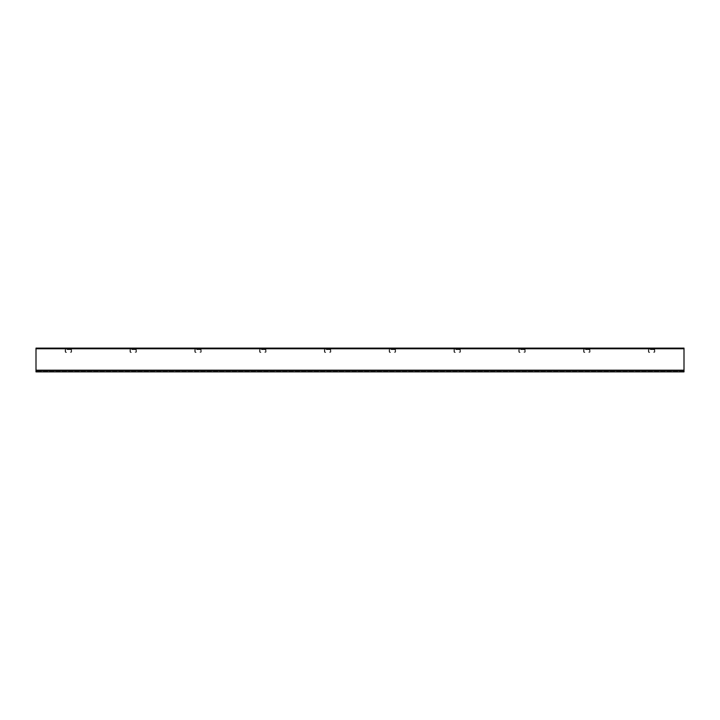 <?xml version="1.0" encoding="UTF-8"?>
<svg xmlns="http://www.w3.org/2000/svg" width="720" height="720" viewBox="0 0 720 720"><rect width="100%" height="100%" fill="white"/><g stroke="black" fill="none" stroke-linecap="round" stroke-linejoin="round"><path stroke-width="0.54" stroke-dasharray="3.6 2.7" d="M684 370.584L684 371.88L684 369.936L36 369.936L684 369.936L36 369.936L684 369.936L684 371.448L684 369.936L684 370.584L36 370.584L36 371.88L36 369.936L36 371.448L36 369.936L36 370.584L684 370.584L36 370.584L684 370.584L36 370.584L684 370.584L36 370.584L36 348.768L36 371.88L684 371.88L684 348.768L684 370.584L684 348.768L36 348.768L36 370.584M684 348.768L36 348.552L684 348.12L684 348.768L36 348.768L684 348.768L684 348.12L36 348.12L36 348.768L36 348.12L684 348.12L36 348.12L36 348.768M654.84 351.684A0.756 0.756 0 0 1 654.084 352.44L653.436 352.008L654.084 352.44A0.756 0.756 0 0 0 654.84 351.684L654.84 349.956L654.84 351.684M654.408 351.684L654.408 349.956L654.408 351.684M654.084 349.2A0.756 0.756 0 0 1 654.84 349.956A0.756 0.756 0 0 0 654.084 349.2L649.116 349.2L654.084 349.2M654.084 349.632L649.116 349.632L654.084 349.632M648.36 349.956A0.756 0.756 0 0 1 649.116 349.2A0.756 0.756 0 0 0 648.36 349.956L648.36 351.684L648.36 349.956M648.792 349.956L648.792 351.684L648.792 349.956M649.116 352.44A0.756 0.756 0 0 1 648.36 351.684A0.756 0.756 0 0 0 649.116 352.44L649.764 352.44L649.116 352.44M649.116 352.008L649.764 352.44L649.116 352.008M590.04 351.684A0.756 0.756 0 0 1 589.284 352.44L588.636 352.008L589.284 352.44A0.756 0.756 0 0 0 590.04 351.684L590.04 349.956L590.04 351.684M589.608 351.684L589.608 349.956L589.608 351.684M589.284 349.2A0.756 0.756 0 0 1 590.04 349.956A0.756 0.756 0 0 0 589.284 349.2L584.316 349.2L589.284 349.2M589.284 349.632L584.316 349.632L589.284 349.632M583.56 349.956A0.756 0.756 0 0 1 584.316 349.2A0.756 0.756 0 0 0 583.56 349.956L583.56 351.684L583.56 349.956M583.992 349.956L583.992 351.684L583.992 349.956M584.316 352.44A0.756 0.756 0 0 1 583.56 351.684A0.756 0.756 0 0 0 584.316 352.44L584.964 352.44L584.316 352.44M584.316 352.008L584.964 352.44L584.316 352.008M525.24 351.684A0.756 0.756 0 0 1 524.484 352.44L523.836 352.008L524.484 352.44A0.756 0.756 0 0 0 525.24 351.684L525.24 349.956L525.24 351.684M524.808 351.684L524.808 349.956L524.808 351.684M524.484 349.2A0.756 0.756 0 0 1 525.24 349.956A0.756 0.756 0 0 0 524.484 349.2L519.516 349.2L524.484 349.2M524.484 349.632L519.516 349.632L524.484 349.632M518.76 349.956A0.756 0.756 0 0 1 519.516 349.2A0.756 0.756 0 0 0 518.76 349.956L518.76 351.684L518.76 349.956M519.192 349.956L519.192 351.684L519.192 349.956M519.516 352.44A0.756 0.756 0 0 1 518.76 351.684A0.756 0.756 0 0 0 519.516 352.44L520.164 352.44L519.516 352.44M519.516 352.008L520.164 352.44L519.516 352.008M460.44 351.684A0.756 0.756 0 0 1 459.684 352.44L459.036 352.008L459.684 352.44A0.756 0.756 0 0 0 460.44 351.684L460.44 349.956L460.44 351.684M460.008 351.684L460.008 349.956L460.008 351.684M459.684 349.2A0.756 0.756 0 0 1 460.44 349.956A0.756 0.756 0 0 0 459.684 349.2L454.716 349.2L459.684 349.2M459.684 349.632L454.716 349.632L459.684 349.632M453.96 349.956A0.756 0.756 0 0 1 454.716 349.2A0.756 0.756 0 0 0 453.96 349.956L453.96 351.684L453.96 349.956M454.392 349.956L454.392 351.684L454.392 349.956M454.716 352.44A0.756 0.756 0 0 1 453.96 351.684A0.756 0.756 0 0 0 454.716 352.44L455.364 352.44L454.716 352.44M454.716 352.008L455.364 352.44L454.716 352.008M395.64 351.684A0.756 0.756 0 0 1 394.884 352.44L394.236 352.008L394.884 352.44A0.756 0.756 0 0 0 395.64 351.684L395.64 349.956L395.64 351.684M395.208 351.684L395.208 349.956L395.208 351.684M394.884 349.2A0.756 0.756 0 0 1 395.64 349.956A0.756 0.756 0 0 0 394.884 349.2L389.916 349.2L394.884 349.2M394.884 349.632L389.916 349.632L394.884 349.632M389.16 349.956A0.756 0.756 0 0 1 389.916 349.2A0.756 0.756 0 0 0 389.16 349.956L389.16 351.684L389.16 349.956M389.592 349.956L389.592 351.684L389.592 349.956M389.916 352.44A0.756 0.756 0 0 1 389.16 351.684A0.756 0.756 0 0 0 389.916 352.44L390.564 352.44L389.916 352.44M389.916 352.008L390.564 352.44L389.916 352.008M330.84 351.684A0.756 0.756 0 0 1 330.084 352.44L329.436 352.008L330.084 352.44A0.756 0.756 0 0 0 330.84 351.684L330.84 349.956L330.84 351.684M330.408 351.684L330.408 349.956L330.408 351.684M330.084 349.2A0.756 0.756 0 0 1 330.84 349.956A0.756 0.756 0 0 0 330.084 349.2L325.116 349.2L330.084 349.2M330.084 349.632L325.116 349.632L330.084 349.632M324.36 349.956A0.756 0.756 0 0 1 325.116 349.2A0.756 0.756 0 0 0 324.36 349.956L324.36 351.684L324.36 349.956M324.792 349.956L324.792 351.684L324.792 349.956M325.116 352.44A0.756 0.756 0 0 1 324.36 351.684A0.756 0.756 0 0 0 325.116 352.44L325.764 352.44L325.116 352.44M325.116 352.008L325.764 352.44L325.116 352.008M266.04 351.684A0.756 0.756 0 0 1 265.284 352.44L264.636 352.008L265.284 352.44A0.756 0.756 0 0 0 266.04 351.684L266.04 349.956L266.04 351.684M265.608 351.684L265.608 349.956L265.608 351.684M265.284 349.2A0.756 0.756 0 0 1 266.04 349.956A0.756 0.756 0 0 0 265.284 349.2L260.316 349.2L265.284 349.2M265.284 349.632L260.316 349.632L265.284 349.632M259.56 349.956A0.756 0.756 0 0 1 260.316 349.2A0.756 0.756 0 0 0 259.56 349.956L259.56 351.684L259.56 349.956M259.992 349.956L259.992 351.684L259.992 349.956M260.316 352.44A0.756 0.756 0 0 1 259.56 351.684A0.756 0.756 0 0 0 260.316 352.44L260.964 352.44L260.316 352.44M260.316 352.008L260.964 352.44L260.316 352.008M201.24 351.684A0.756 0.756 0 0 1 200.484 352.44L199.836 352.008L200.484 352.44A0.756 0.756 0 0 0 201.24 351.684L201.24 349.956L201.24 351.684M200.808 351.684L200.808 349.956L200.808 351.684M200.484 349.2A0.756 0.756 0 0 1 201.24 349.956A0.756 0.756 0 0 0 200.484 349.2L195.516 349.2L200.484 349.2M200.484 349.632L195.516 349.632L200.484 349.632M194.76 349.956A0.756 0.756 0 0 1 195.516 349.2A0.756 0.756 0 0 0 194.76 349.956L194.76 351.684L194.76 349.956M195.192 349.956L195.192 351.684L195.192 349.956M195.516 352.44A0.756 0.756 0 0 1 194.76 351.684A0.756 0.756 0 0 0 195.516 352.44L196.164 352.44L195.516 352.44M195.516 352.008L196.164 352.44L195.516 352.008M136.44 351.684A0.756 0.756 0 0 1 135.684 352.44L135.036 352.008L135.684 352.44A0.756 0.756 0 0 0 136.44 351.684L136.44 349.956L136.44 351.684M136.008 351.684L136.008 349.956L136.008 351.684M135.684 349.2A0.756 0.756 0 0 1 136.44 349.956A0.756 0.756 0 0 0 135.684 349.2L130.716 349.2L135.684 349.2M135.684 349.632L130.716 349.632L135.684 349.632M129.96 349.956A0.756 0.756 0 0 1 130.716 349.2A0.756 0.756 0 0 0 129.96 349.956L129.96 351.684L129.96 349.956M130.392 349.956L130.392 351.684L130.392 349.956M130.716 352.44A0.756 0.756 0 0 1 129.96 351.684A0.756 0.756 0 0 0 130.716 352.44L131.364 352.44L130.716 352.44M130.716 352.008L131.364 352.44L130.716 352.008M71.64 351.684A0.756 0.756 0 0 1 70.884 352.44L70.236 352.008L70.884 352.44A0.756 0.756 0 0 0 71.64 351.684L71.64 349.956L71.64 351.684M71.208 351.684L71.208 349.956L71.208 351.684M70.884 349.2A0.756 0.756 0 0 1 71.64 349.956A0.756 0.756 0 0 0 70.884 349.2L65.916 349.2L70.884 349.2M70.884 349.632L65.916 349.632L70.884 349.632M65.16 349.956A0.756 0.756 0 0 1 65.916 349.2A0.756 0.756 0 0 0 65.16 349.956L65.16 351.684L65.16 349.956M65.592 349.956L65.592 351.684L65.592 349.956M65.916 352.44A0.756 0.756 0 0 1 65.16 351.684A0.756 0.756 0 0 0 65.916 352.44L66.564 352.44L65.916 352.44M65.916 352.008L66.564 352.44L65.916 352.008M684 371.448L36 371.448L684 371.448"/><path stroke-width="1.08" d="M36 370.584L36 371.88L684 371.88L684 348.12L36 348.12L36 370.584L684 370.584M36 348.768L684 348.768"/></g></svg>
